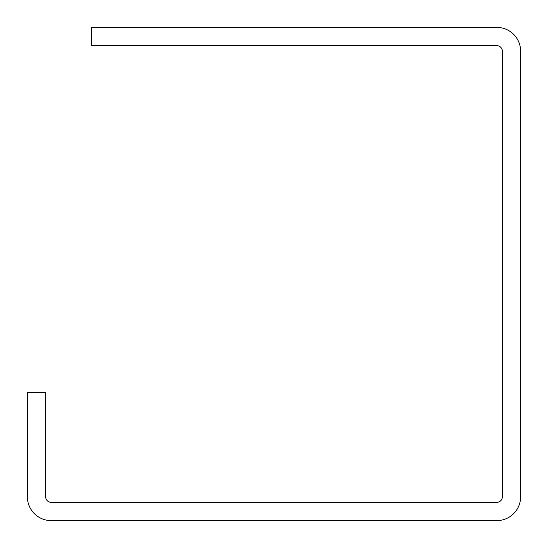 <?xml version="1.0" encoding="UTF-8"?>
<svg xmlns="http://www.w3.org/2000/svg" width="548" height="548" viewBox="0 0 548 548"><rect width="100%" height="100%" fill="white"/><g stroke="black" fill="none" stroke-linecap="round" stroke-linejoin="round"><path stroke-width="0.82" d="M45.669 392.731L27.4 392.731L27.4 496.851A23.749 23.749 0 0 0 51.149 520.6L496.851 520.6A23.749 23.749 0 0 0 520.6 496.851L520.6 51.149A23.749 23.749 0 0 0 496.851 27.4L91.331 27.4L91.331 45.669L496.851 45.669A5.48 5.48 0 0 1 502.331 51.149L502.331 496.851A5.48 5.48 0 0 1 496.851 502.331L51.149 502.331A5.48 5.48 0 0 1 45.669 496.851L45.669 392.731"/></g></svg>
